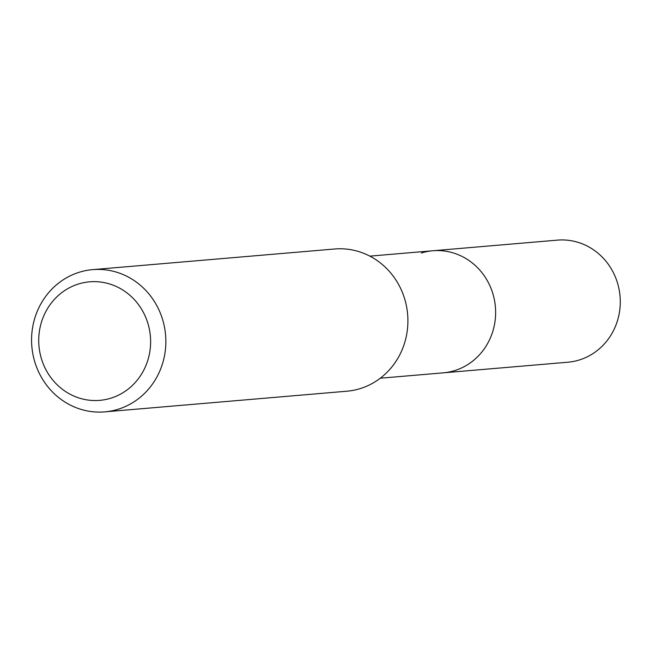 <?xml version="1.0" encoding="UTF-8"?>
<svg xmlns="http://www.w3.org/2000/svg" width="652" height="652" viewBox="0 0 652 652"><rect width="100%" height="100%" fill="white"/><g stroke="black" fill="none" stroke-linecap="round" stroke-linejoin="round"><path stroke-width="0.98" d="M380.287 378.217L567.859 362.219A61.264 57.604 -94.9 0 0 579.294 359.985A61.264 57.604 -94.9 0 0 619.229 290.14A61.264 57.604 -94.9 0 0 557.452 240.132L432.789 250.767A61.264 57.604 85.1 0 1 494.575 300.768A61.264 57.604 85.1 0 1 454.64 370.621A61.264 57.604 85.1 0 1 443.205 372.846A61.264 57.604 -94.9 0 0 454.64 370.621A61.264 57.604 -94.9 0 0 494.575 300.768A61.264 57.604 -94.9 0 0 432.789 250.767A61.264 57.604 85.1 0 0 421.355 253M104.776 411.868L346.831 391.216A71.37 67.107 -94.9 0 0 360.157 388.616A71.37 67.107 -94.9 0 0 406.685 307.239A71.37 67.107 -94.9 0 0 334.704 248.991L92.641 269.635A71.37 67.107 85.1 0 1 164.622 327.891A71.37 67.107 85.1 0 1 118.093 409.269A71.37 67.107 85.1 0 1 104.776 411.868A71.37 67.107 85.1 0 1 32.796 353.612A71.37 67.107 85.1 0 1 79.324 272.234A71.37 67.107 85.1 0 1 92.641 269.635M110.832 398.193A59.479 55.925 85.1 0 1 41.109 357.663A59.479 55.925 85.1 0 1 78.517 283.995A59.479 55.925 85.1 0 1 148.24 324.525A59.479 55.925 85.1 0 1 110.832 398.193M369.871 256.138L432.789 250.767"/></g></svg>
